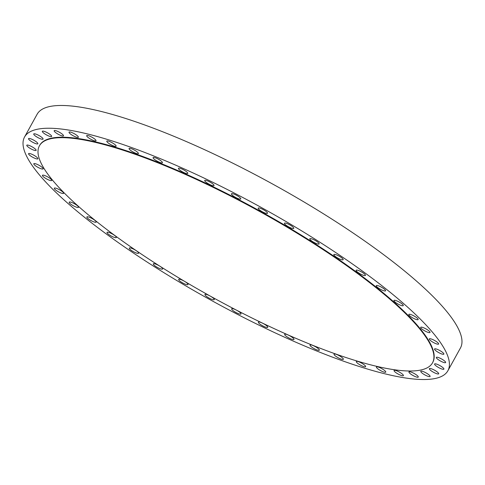 <?xml version="1.0" encoding="UTF-8"?>
<svg xmlns="http://www.w3.org/2000/svg" width="485" height="485" viewBox="0 0 485 485"><rect width="100%" height="100%" fill="white"/><g stroke="black" fill="none" stroke-linecap="round" stroke-linejoin="round"><path stroke-width="0.73" d="M157.461 264.846A5.323 1.158 -151.1 0 0 153.308 263.846A5.323 1.158 -151.1 0 0 158.474 267.987A5.323 1.158 -151.1 0 0 162.627 268.987A5.323 1.158 -151.1 0 0 157.461 264.846M448.182 357.293A241.791 52.744 -151.1 0 0 237.492 194.727A241.791 52.744 -151.1 0 0 24.541 137.031A241.791 52.744 -151.1 0 0 24.25 150.471A241.791 52.744 -151.1 0 0 234.94 313.037A241.791 52.744 -151.1 0 0 447.891 370.734A241.791 52.744 -151.1 0 0 448.182 357.293M432.511 362.841L432.765 362.38A224.506 48.973 -151.1 0 0 433.038 349.903A224.506 48.973 -151.1 0 0 237.401 198.953A224.506 48.973 -151.1 0 0 39.667 145.379L39.412 145.839A224.506 48.973 -151.1 0 0 39.146 158.322A224.506 48.973 -151.1 0 0 234.782 309.266A224.506 48.973 -151.1 0 0 432.511 362.841A224.506 48.973 -151.1 0 0 432.784 350.358A224.506 48.973 -151.1 0 0 237.147 199.414A224.506 48.973 -151.1 0 0 39.412 145.839M182.227 280.118A5.323 1.158 -151.1 0 0 178.68 279.402A5.323 1.158 -151.1 0 0 184.445 283.828A5.323 1.158 -151.1 0 0 187.992 284.543A5.323 1.158 -151.1 0 0 182.227 280.118M209.866 295.868A5.323 1.158 -151.1 0 0 207.913 294.947A5.323 1.158 -151.1 0 0 204.949 294.48A5.323 1.158 -151.1 0 0 211.302 299.154A5.323 1.158 -151.1 0 0 214.267 299.621A5.323 1.158 -151.1 0 0 210.569 296.262M234.085 309.066A5.323 1.158 -151.1 0 0 231.678 308.818A5.323 1.158 -151.1 0 0 233.709 311.115A5.323 1.158 -151.1 0 0 238.59 313.71A5.323 1.158 -151.1 0 0 240.996 313.959A5.323 1.158 -151.1 0 0 238.966 311.661A5.323 1.158 -151.1 0 0 234.085 309.066M260.293 322.246A5.323 1.158 -151.1 0 0 258.402 322.173A5.323 1.158 -151.1 0 0 260.694 324.653A5.323 1.158 -151.1 0 0 265.835 327.242A5.323 1.158 -151.1 0 0 267.72 327.314A5.323 1.158 -151.1 0 0 265.434 324.835A5.323 1.158 -151.1 0 0 260.293 322.246M286.089 334.256A5.323 1.158 -151.1 0 0 284.671 334.317A5.323 1.158 -151.1 0 0 287.229 336.978A5.323 1.158 -151.1 0 0 292.57 339.518A5.323 1.158 -151.1 0 0 293.989 339.458A5.323 1.158 -151.1 0 0 291.43 336.796A5.323 1.158 -151.1 0 0 286.089 334.256M311.03 344.89A5.323 1.158 -151.1 0 0 310.03 345.035A5.323 1.158 -151.1 0 0 312.867 347.878A5.323 1.158 -151.1 0 0 318.342 350.328A5.323 1.158 -151.1 0 0 319.342 350.182A5.323 1.158 -151.1 0 0 316.505 347.339A5.323 1.158 -151.1 0 0 311.03 344.89M334.692 353.965A5.323 1.158 -151.1 0 0 334.044 354.153A5.323 1.158 -151.1 0 0 337.166 357.178A5.323 1.158 -151.1 0 0 342.707 359.488A5.323 1.158 -151.1 0 0 343.362 359.3A5.323 1.158 -151.1 0 0 340.234 356.281A5.323 1.158 -151.1 0 0 334.692 353.965M356.669 361.331A5.323 1.158 -151.1 0 0 356.305 361.513A5.323 1.158 -151.1 0 0 359.724 364.714A5.323 1.158 -151.1 0 0 365.253 366.842A5.323 1.158 -151.1 0 0 365.623 366.654A5.323 1.158 -151.1 0 0 362.204 363.459A5.323 1.158 -151.1 0 0 356.669 361.331M376.59 366.854A5.323 1.158 -151.1 0 0 376.433 366.987A5.323 1.158 -151.1 0 0 380.149 370.358A5.323 1.158 -151.1 0 0 385.593 372.262A5.323 1.158 -151.1 0 0 385.751 372.128A5.323 1.158 -151.1 0 0 382.034 368.758A5.323 1.158 -151.1 0 0 376.59 366.854M394.105 370.449A5.323 1.158 -151.1 0 0 394.081 370.479A5.323 1.158 -151.1 0 0 398.1 374.026A5.323 1.158 -151.1 0 0 403.374 375.657A5.323 1.158 -151.1 0 0 403.399 375.62A5.323 1.158 -151.1 0 0 399.379 372.08A5.323 1.158 -151.1 0 0 394.105 370.449M408.916 372.043A5.323 1.158 -151.1 0 0 413.268 375.645A5.323 1.158 -151.1 0 0 418.264 377.075A5.323 1.158 -151.1 0 0 418.294 376.966A5.323 1.158 -151.1 0 0 413.941 373.365A5.323 1.158 -151.1 0 0 408.946 371.934A5.323 1.158 -151.1 0 0 408.916 372.043M420.774 371.625A5.323 1.158 -151.1 0 0 425.412 375.202A5.323 1.158 -151.1 0 0 430.098 376.469A5.323 1.158 -151.1 0 0 430.104 376.172A5.323 1.158 -151.1 0 0 425.466 372.595A5.323 1.158 -151.1 0 0 420.78 371.328A5.323 1.158 -151.1 0 0 420.774 371.625M429.474 369.182A5.323 1.158 -151.1 0 0 434.311 372.692A5.323 1.158 -151.1 0 0 438.689 373.808A5.323 1.158 -151.1 0 0 438.592 373.286A5.323 1.158 -151.1 0 0 433.754 369.776A5.323 1.158 -151.1 0 0 429.377 368.661A5.323 1.158 -151.1 0 0 429.474 369.182M434.869 364.775A5.323 1.158 -151.1 0 0 439.828 368.176A5.323 1.158 -151.1 0 0 443.902 369.133A5.323 1.158 -151.1 0 0 443.617 368.357A5.323 1.158 -151.1 0 0 438.658 364.956A5.323 1.158 -151.1 0 0 434.584 363.992A5.323 1.158 -151.1 0 0 434.869 364.775M436.864 358.463A5.323 1.158 -151.1 0 0 441.865 361.719A5.323 1.158 -151.1 0 0 445.636 362.537A5.323 1.158 -151.1 0 0 445.097 361.464A5.323 1.158 -151.1 0 0 440.089 358.215A5.323 1.158 -151.1 0 0 436.324 357.396A5.323 1.158 -151.1 0 0 436.864 358.463M435.427 350.364A5.323 1.158 -151.1 0 0 440.398 353.438A5.323 1.158 -151.1 0 0 443.872 354.123A5.323 1.158 -151.1 0 0 442.999 352.734A5.323 1.158 -151.1 0 0 438.028 349.661A5.323 1.158 -151.1 0 0 434.554 348.982A5.323 1.158 -151.1 0 0 435.427 350.364M430.577 340.615A5.323 1.158 -151.1 0 0 435.451 343.483A5.323 1.158 -151.1 0 0 438.628 344.035A5.323 1.158 -151.1 0 0 437.367 342.313A5.323 1.158 -151.1 0 0 432.493 339.451A5.323 1.158 -151.1 0 0 429.316 338.894A5.323 1.158 -151.1 0 0 430.577 340.615M422.405 329.382A5.323 1.158 -151.1 0 0 427.115 332.019A5.323 1.158 -151.1 0 0 430.007 332.455A5.323 1.158 -151.1 0 0 428.285 330.382A5.323 1.158 -151.1 0 0 423.575 327.745A5.323 1.158 -151.1 0 0 420.689 327.314A5.323 1.158 -151.1 0 0 422.405 329.382M411.05 316.857A5.323 1.158 -151.1 0 0 418.143 319.573A5.323 1.158 -151.1 0 0 415.924 317.135A5.323 1.158 -151.1 0 0 408.831 314.425A5.323 1.158 -151.1 0 0 411.05 316.857M396.7 303.258A5.323 1.158 -151.1 0 0 403.253 305.605A5.323 1.158 -151.1 0 0 400.489 302.81A5.323 1.158 -151.1 0 0 393.935 300.464A5.323 1.158 -151.1 0 0 396.7 303.258M379.603 288.811A5.323 1.158 -151.1 0 0 385.581 290.8A5.323 1.158 -151.1 0 0 382.241 287.647A5.323 1.158 -151.1 0 0 376.263 285.659A5.323 1.158 -151.1 0 0 379.603 288.811M360.052 273.764A5.323 1.158 -151.1 0 0 365.429 275.407A5.323 1.158 -151.1 0 0 361.495 271.909A5.323 1.158 -151.1 0 0 356.117 270.266A5.323 1.158 -151.1 0 0 360.052 273.764M338.384 258.378A5.323 1.158 -151.1 0 0 343.15 259.693A5.323 1.158 -151.1 0 0 338.603 255.862A5.323 1.158 -151.1 0 0 333.838 254.546A5.323 1.158 -151.1 0 0 338.384 258.378M314.971 242.918A5.323 1.158 -151.1 0 0 319.124 243.919A5.323 1.158 -151.1 0 0 313.959 239.778A5.323 1.158 -151.1 0 0 309.806 238.778A5.323 1.158 -151.1 0 0 314.971 242.918M290.206 227.641A5.323 1.158 -151.1 0 0 293.758 228.362A5.323 1.158 -151.1 0 0 287.987 223.937A5.323 1.158 -151.1 0 0 284.44 223.221A5.323 1.158 -151.1 0 0 290.206 227.641M264.519 212.818A5.323 1.158 -151.1 0 0 267.484 213.285A5.323 1.158 -151.1 0 0 261.13 208.605A5.323 1.158 -151.1 0 0 258.165 208.144A5.323 1.158 -151.1 0 0 264.519 212.818M238.347 198.692A5.323 1.158 -151.1 0 0 240.754 198.947A5.323 1.158 -151.1 0 0 238.729 196.649A5.323 1.158 -151.1 0 0 233.849 194.055A5.323 1.158 -151.1 0 0 231.442 193.8A5.323 1.158 -151.1 0 0 233.467 196.098A5.323 1.158 -151.1 0 0 238.347 198.692M212.139 185.519A5.323 1.158 -151.1 0 0 214.03 185.591A5.323 1.158 -151.1 0 0 211.739 183.112A5.323 1.158 -151.1 0 0 206.604 180.523A5.323 1.158 -151.1 0 0 204.712 180.45A5.323 1.158 -151.1 0 0 207.004 182.924A5.323 1.158 -151.1 0 0 212.139 185.519M186.343 173.509A5.323 1.158 -151.1 0 0 187.762 173.448A5.323 1.158 -151.1 0 0 185.203 170.787A5.323 1.158 -151.1 0 0 179.862 168.246A5.323 1.158 -151.1 0 0 178.45 168.307A5.323 1.158 -151.1 0 0 181.008 170.962A5.323 1.158 -151.1 0 0 186.343 173.509M161.402 162.875A5.323 1.158 -151.1 0 0 162.402 162.724A5.323 1.158 -151.1 0 0 159.571 159.886A5.323 1.158 -151.1 0 0 154.091 157.437A5.323 1.158 -151.1 0 0 153.09 157.583A5.323 1.158 -151.1 0 0 155.927 160.426A5.323 1.158 -151.1 0 0 161.402 162.875M137.74 153.8A5.323 1.158 -151.1 0 0 138.389 153.606A5.323 1.158 -151.1 0 0 135.266 150.586A5.323 1.158 -151.1 0 0 129.725 148.277A5.323 1.158 -151.1 0 0 129.077 148.465A5.323 1.158 -151.1 0 0 132.199 151.484A5.323 1.158 -151.1 0 0 137.74 153.8M115.763 146.434A5.323 1.158 -151.1 0 0 116.127 146.252A5.323 1.158 -151.1 0 0 112.714 143.051A5.323 1.158 -151.1 0 0 107.179 140.923A5.323 1.158 -151.1 0 0 106.815 141.105A5.323 1.158 -151.1 0 0 110.228 144.306A5.323 1.158 -151.1 0 0 115.763 146.434M95.848 140.911A5.323 1.158 -151.1 0 0 96 140.777A5.323 1.158 -151.1 0 0 92.289 137.407A5.323 1.158 -151.1 0 0 86.839 135.503A5.323 1.158 -151.1 0 0 86.688 135.636A5.323 1.158 -151.1 0 0 90.404 139.007A5.323 1.158 -151.1 0 0 95.848 140.911M78.334 137.316A5.323 1.158 -151.1 0 0 78.352 137.279A5.323 1.158 -151.1 0 0 74.338 133.739A5.323 1.158 -151.1 0 0 69.058 132.108A5.323 1.158 -151.1 0 0 69.04 132.138A5.323 1.158 -151.1 0 0 73.053 135.685A5.323 1.158 -151.1 0 0 78.334 137.316M63.517 135.715A5.323 1.158 -151.1 0 0 59.164 132.12A5.323 1.158 -151.1 0 0 54.168 130.683A5.323 1.158 -151.1 0 0 54.138 130.798A5.323 1.158 -151.1 0 0 58.491 134.393A5.323 1.158 -151.1 0 0 63.486 135.83A5.323 1.158 -151.1 0 0 63.517 135.715M51.659 136.139A5.323 1.158 -151.1 0 0 47.021 132.563A5.323 1.158 -151.1 0 0 42.34 131.296A5.323 1.158 -151.1 0 0 42.334 131.593A5.323 1.158 -151.1 0 0 46.966 135.169A5.323 1.158 -151.1 0 0 51.652 136.437A5.323 1.158 -151.1 0 0 51.659 136.139M42.959 138.577A5.323 1.158 -151.1 0 0 38.121 135.072A5.323 1.158 -151.1 0 0 33.744 133.957A5.323 1.158 -151.1 0 0 33.841 134.478A5.323 1.158 -151.1 0 0 38.679 137.989A5.323 1.158 -151.1 0 0 43.056 139.098A5.323 1.158 -151.1 0 0 42.959 138.577M37.563 142.99A5.323 1.158 -151.1 0 0 32.604 139.589A5.323 1.158 -151.1 0 0 28.536 138.631A5.323 1.158 -151.1 0 0 28.815 139.407A5.323 1.158 -151.1 0 0 33.774 142.808A5.323 1.158 -151.1 0 0 37.848 143.772A5.323 1.158 -151.1 0 0 37.563 142.99M35.569 149.301A5.323 1.158 -151.1 0 0 30.567 146.046A5.323 1.158 -151.1 0 0 26.796 145.227A5.323 1.158 -151.1 0 0 27.342 146.294A5.323 1.158 -151.1 0 0 32.343 149.55A5.323 1.158 -151.1 0 0 36.114 150.368A5.323 1.158 -151.1 0 0 35.569 149.301M37.012 157.395A5.323 1.158 -151.1 0 0 32.034 154.321A5.323 1.158 -151.1 0 0 28.566 153.642A5.323 1.158 -151.1 0 0 29.433 155.024A5.323 1.158 -151.1 0 0 34.411 158.098A5.323 1.158 -151.1 0 0 37.878 158.783A5.323 1.158 -151.1 0 0 37.012 157.395M41.855 167.149A5.323 1.158 -151.1 0 0 36.981 164.282A5.323 1.158 -151.1 0 0 33.804 163.724A5.323 1.158 -151.1 0 0 35.072 165.446A5.323 1.158 -151.1 0 0 39.946 168.313A5.323 1.158 -151.1 0 0 43.123 168.871A5.323 1.158 -151.1 0 0 41.855 167.149M50.028 178.377A5.323 1.158 -151.1 0 0 45.317 175.746A5.323 1.158 -151.1 0 0 42.431 175.309A5.323 1.158 -151.1 0 0 44.147 177.383A5.323 1.158 -151.1 0 0 48.858 180.014A5.323 1.158 -151.1 0 0 51.743 180.45A5.323 1.158 -151.1 0 0 50.028 178.377M61.383 190.902A5.323 1.158 -151.1 0 0 54.29 188.192A5.323 1.158 -151.1 0 0 56.509 190.623A5.323 1.158 -151.1 0 0 63.608 193.333A5.323 1.158 -151.1 0 0 61.383 190.902M75.733 204.506A5.323 1.158 -151.1 0 0 69.185 202.16A5.323 1.158 -151.1 0 0 71.944 204.949A5.323 1.158 -151.1 0 0 78.497 207.301A5.323 1.158 -151.1 0 0 75.733 204.506M92.829 218.953A5.323 1.158 -151.1 0 0 86.857 216.965A5.323 1.158 -151.1 0 0 90.192 220.111A5.323 1.158 -151.1 0 0 96.169 222.106A5.323 1.158 -151.1 0 0 92.829 218.953M112.381 234A5.323 1.158 -151.1 0 0 107.003 232.357A5.323 1.158 -151.1 0 0 110.944 235.856A5.323 1.158 -151.1 0 0 116.315 237.498A5.323 1.158 -151.1 0 0 112.381 234M134.048 249.381A5.323 1.158 -151.1 0 0 129.283 248.071A5.323 1.158 -151.1 0 0 133.83 251.903A5.323 1.158 -151.1 0 0 138.595 253.212A5.323 1.158 -151.1 0 0 134.048 249.381M447.891 370.734L460.459 347.969A241.791 52.744 -151.1 0 0 460.75 334.529A241.791 52.744 -151.1 0 0 250.06 171.963A241.791 52.744 -151.1 0 0 37.109 114.266L24.541 137.031"/></g></svg>
